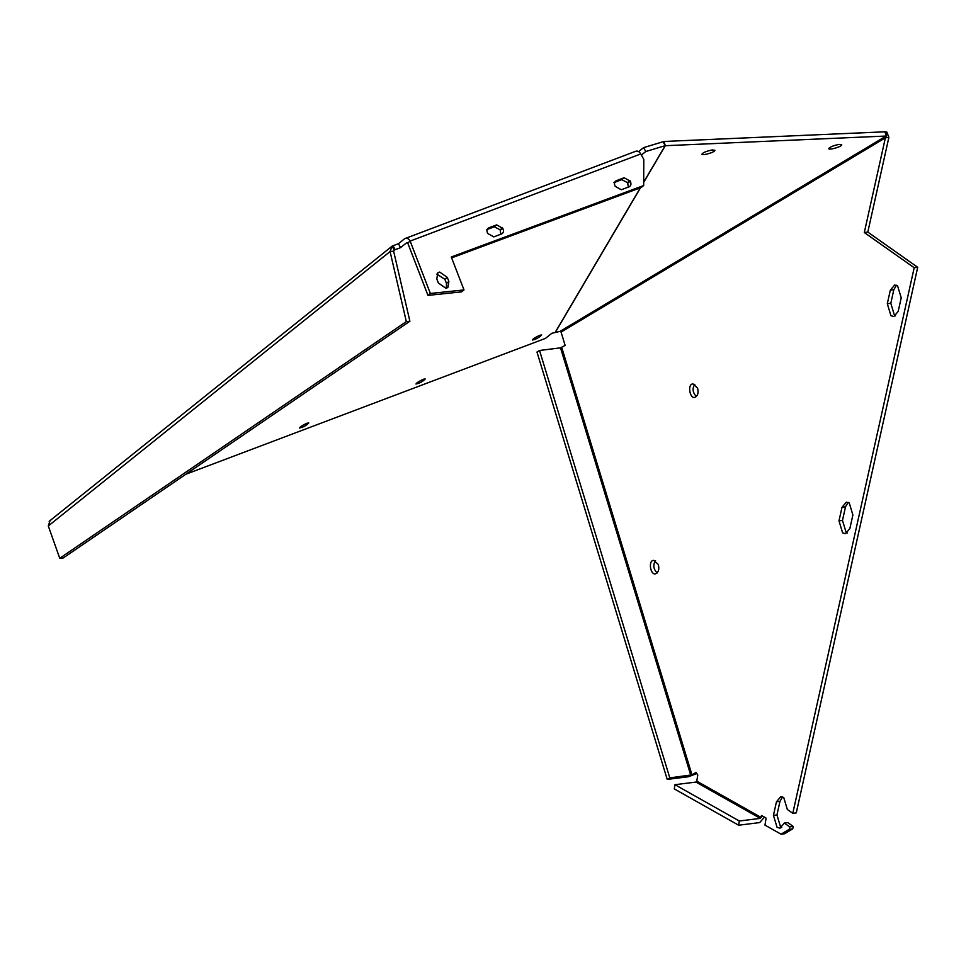 <?xml version="1.0" encoding="UTF-8"?>
<svg xmlns="http://www.w3.org/2000/svg" width="966" height="966" viewBox="0 0 966 966"><rect width="100%" height="100%" fill="white"/><g stroke="black" fill="none" stroke-linecap="round" stroke-linejoin="round"><path stroke-width="1.45" d="M635.338 151.553C637.234 150.454 639.057 151.251 640.796 153.944L643.791 159.39L643.67 185.532L451.291 256.992L464.006 289.933L430.353 293.471L410.139 241.077C408.401 238.385 406.577 237.6 404.682 238.687L636.002 151.167M640.796 153.944L410.139 241.077L407.737 242.997L427.962 295.391L430.353 293.471M447.294 277.399L448.864 281.468L447.85 287.506L445.954 288.315L438.359 282.966L436.789 278.908L437.791 272.859L439.687 272.062L447.294 277.399L444.891 279.319L446.461 283.388L446.449 288.206M629.132 186.8L621.295 189.759L615.197 186.329C613.99 183.649 614.364 181.777 616.32 180.702L624.157 177.744L630.255 181.173C631.462 183.854 631.088 185.726 629.132 186.8L629.88 186.378M615.571 181.125L614.992 181.765M501.632 233.929L493.795 236.887L487.697 233.458C486.49 230.777 486.864 228.906 488.82 227.831L496.657 224.873L502.767 228.302C503.962 230.983 503.588 232.854 501.632 233.929L502.38 233.506M488.072 228.266L487.504 228.894M451.641 257.886L641.279 187.464L643.67 185.532M427.962 295.391L461.603 291.865L464.006 289.933M436.801 274.078L444.891 279.319M613.917 182.634L621.754 179.664L627.61 182.659L628.347 187.09M486.429 229.763L494.266 226.805L500.122 229.787L500.847 234.219M395.191 249.663L393.041 245.75L392.099 246.149L394.249 250.061L400.576 247.622L406.831 242.599L407.737 242.997L407.072 242.514M400.576 247.622L398.427 243.71L404.682 238.687M884.844 131.811L886.474 136.085L886.897 132.113L884.844 131.811L663.992 141.471L643.61 147.617L645.759 151.529L665.188 145.661L643.694 182.139M638.671 151.577L643.61 147.617M393.041 245.75L398.427 243.71M185.822 474.258L545.452 338.402L551.84 333.27L560.123 331.35L561.077 332.099L565.134 345.417L560.521 347.845L539.535 350.477L669.788 777.872L691.982 774.853L561.729 347.458M641.4 155.031L645.759 151.529M539.825 335.262C535.55 337.206 533.075 338.8 532.411 340.044C536.082 339.271 539.161 337.581 541.66 334.96L539.825 335.262M423.398 379.252C419.111 381.196 416.636 382.79 415.972 384.033C419.642 383.26 422.734 381.57 425.221 378.95L423.398 379.252M306.959 423.229C302.672 425.173 300.197 426.779 299.532 428.023C303.203 427.25 306.294 425.547 308.782 422.939L306.959 423.229M59.747 558.288L63.297 557.925L409.886 321.243L406.336 321.606L59.747 558.288L48.3 525.975L49.978 520.843M409.886 321.243L393.633 251.184L394.249 250.061L393.633 251.184L390.071 251.546L392.099 246.149L49.169 521.314M663.026 141.736L665.284 145.709L643.694 182.369M406.336 321.606L390.071 251.546L48.3 525.975M663.992 141.471L665.284 145.709L886.136 136.037L560.123 331.35M839.116 144.393C833.223 145.588 829.77 147.025 828.743 148.679C829.335 150.346 842.376 146.506 841.712 144.719L839.116 144.393M712.256 149.947C706.375 151.143 702.91 152.58 701.884 154.234C702.475 155.9 715.516 152.06 714.852 150.273L712.256 149.947M886.897 132.113L888.877 137.377L867.806 232.094L917.7 267.304L796.274 812.877L792.784 813.312L787.338 809.484L783.716 797.493L780.782 796.66L776.459 801.804L773.44 815.376L777.075 827.355L780.009 828.188L784.32 823.056L789.765 826.884L789.222 829.299L781.047 834.189L764.975 825.133L766.098 818.093L761.462 815.473L761.148 817.441L696.788 781.144L697.778 774.949L696.015 772.438L691.982 774.853M888.877 137.377L885.387 137.812L886.136 136.629M781.047 834.189L784.549 833.755L792.724 828.852L789.222 829.299M784.32 823.056L787.821 822.609L793.255 826.449L792.724 828.852M782.581 796.89L779.96 801.369L776.942 814.942L780.564 826.92L781.699 827.524M696.836 773.609L688.215 776.785L667.228 779.405L536.975 352.01L539.535 350.477M848.124 502.392L845.504 506.86L842.485 520.433L846.107 532.411L847.242 533.015M896.46 285.248L893.828 289.715L890.809 303.288L894.431 315.266L895.567 315.87M655.552 560.751C652.823 564.784 653.342 568.865 657.085 572.995M694.82 384.323C692.091 388.356 692.598 392.438 696.353 396.567M886.474 136.085L886.547 135.397M561.077 332.099L885.387 137.812L864.304 232.528L914.198 267.739L792.784 813.312M849.863 528.547L852.881 514.975L849.259 502.996L846.325 502.163L842.002 507.295L838.983 520.867L842.618 532.858L845.552 533.679L849.863 528.547M898.187 311.402L901.218 297.83L897.583 285.851L894.649 285.018L890.338 290.15L887.307 303.722L890.942 315.713L893.876 316.534L898.187 311.402M658.317 564.494L653.728 560.365C647.932 560.256 650.492 575.289 655.419 573.828C658.522 572.403 659.488 569.288 658.317 564.494M697.585 388.066L692.996 383.937C687.2 383.828 689.76 398.861 694.675 397.4C697.79 395.975 698.756 392.86 697.585 388.066M696.788 781.144L695.955 782.074L674.968 784.694L674.292 788.908L738.652 825.218L759.638 822.597L764.637 817.007M789.765 826.884L793.255 826.449M914.198 267.739L917.7 267.304M864.304 232.528L867.806 232.094M674.968 784.694L739.328 821.003L760.314 818.383L761.148 817.441M739.328 821.003L738.652 825.218M669.788 777.872L667.228 779.405M494.266 226.805L496.657 224.873M500.122 229.787L502.513 227.855M500.364 230.222L502.767 228.302M621.754 179.664L624.157 177.744M627.61 182.659L630.013 180.727M627.864 183.093L630.255 181.173M446.461 283.388L448.864 281.468M640.349 187.802L555.474 331.893M640.53 187.742L555.595 331.906M773.44 815.376L776.942 814.942M776.459 801.804L779.96 801.369M842.002 507.295L845.504 506.86M838.983 520.867L842.485 520.433M890.338 290.15L893.828 289.715M887.307 303.722L890.809 303.288M760.314 818.383L695.955 782.074M690.775 775.251L560.521 347.845"/></g></svg>
